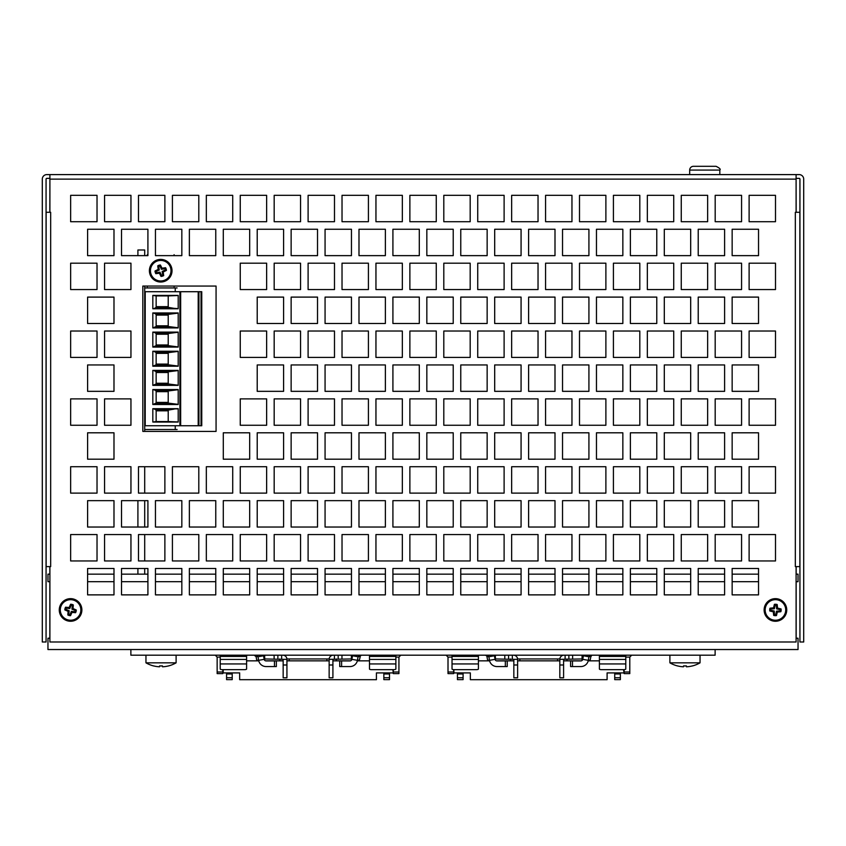 <?xml version="1.0" encoding="UTF-8"?>
<svg xmlns="http://www.w3.org/2000/svg" width="846" height="846" viewBox="0 0 846 846"><rect width="100%" height="100%" fill="white"/><g stroke="black" fill="none" stroke-linecap="round" stroke-linejoin="round"><path stroke-width="1.27" d="M49.903 638.222L47.958 638.222L47.958 649.538L798.042 649.538L798.042 638.222L796.097 638.222M49.84 638.222L49.84 581.688M49.84 574.148L49.84 566.609M796.16 566.609L796.16 574.148M796.16 581.688L796.16 638.222M796.097 178.369L796.16 212.293M49.84 212.293L49.903 178.369M796.16 178.369L799.174 178.369A0.751 0.751 0 0 1 799.935 179.13L799.935 641.998L803.7 641.998L803.7 179.13A4.526 4.526 0 0 0 799.174 174.604L49.903 174.604L49.903 212.293L50.665 212.293L50.665 566.609L46.139 566.609L46.139 212.293L49.903 212.293M49.903 174.604L46.826 174.604A4.526 4.526 0 0 0 42.3 179.13L42.3 641.998L46.065 641.998L46.065 179.13A0.751 0.751 0 0 1 46.826 178.369L49.84 178.369M796.097 174.604L796.097 212.293L795.335 212.293L795.335 566.609L796.097 566.609L796.097 641.998L49.903 641.998L49.903 566.609M172.415 493.112L198.799 493.112L198.799 466.728L172.415 466.728L172.415 493.112M155.453 527.037L181.837 527.037L181.837 500.652L155.453 500.652L155.453 527.037M121.528 527.037L147.913 527.037L147.913 500.652L121.528 500.652L121.528 527.037M138.49 493.112L164.875 493.112L164.875 466.728L138.49 466.728L138.49 493.112M87.603 594.875L113.988 594.875L113.988 568.491L87.603 568.491L87.603 594.875M87.603 527.037L113.988 527.037L113.988 500.652L87.603 500.652L87.603 527.037M87.603 459.188L113.988 459.188L113.988 432.803L87.603 432.803L87.603 459.188M87.603 391.338L113.988 391.338L113.988 364.954L87.603 364.954L87.603 391.338M87.603 323.489L113.988 323.489L113.988 297.105L87.603 297.105L87.603 323.489M70.641 289.565L97.026 289.565L97.026 263.18L70.641 263.18L70.641 289.565M104.566 289.565L130.95 289.565L130.95 263.18L104.566 263.18L104.566 289.565M698.225 323.489L724.61 323.489L724.61 297.105L698.225 297.105L698.225 323.489M732.15 323.489L758.534 323.489L758.534 297.105L732.15 297.105L732.15 323.489M715.187 289.565L741.572 289.565L741.572 263.18L715.187 263.18L715.187 289.565M749.112 289.565L775.496 289.565L775.496 263.18L749.112 263.18L749.112 289.565M698.225 255.64L724.61 255.64L724.61 229.255L698.225 229.255L698.225 255.64M732.15 255.64L758.534 255.64L758.534 229.255L732.15 229.255L732.15 255.64M715.187 221.715L741.572 221.715L741.572 195.331L715.187 195.331L715.187 221.715M749.112 221.715L775.496 221.715L775.496 195.331L749.112 195.331L749.112 221.715M142.826 431.407L216.068 431.407L216.068 286.064L142.826 286.064L142.826 431.407M681.263 195.331L681.263 221.715L707.647 221.715L707.647 195.331L681.263 195.331M647.338 195.331L647.338 221.715L673.723 221.715L673.723 195.331L647.338 195.331M613.413 195.331L613.413 221.715L639.809 221.715L639.809 195.331L613.413 195.331M579.499 195.331L579.499 221.715L605.884 221.715L605.884 195.331L579.499 195.331M545.575 195.331L545.575 221.715L571.959 221.715L571.959 195.331L545.575 195.331M511.65 195.331L511.65 221.715L538.035 221.715L538.035 195.331L511.65 195.331M477.726 195.331L477.726 221.715L504.11 221.715L504.11 195.331L477.726 195.331M443.801 195.331L443.801 221.715L470.186 221.715L470.186 195.331L443.801 195.331M409.876 195.331L409.876 221.715L436.261 221.715L436.261 195.331L409.876 195.331M375.952 195.331L375.952 221.715L402.336 221.715L402.336 195.331L375.952 195.331M342.027 195.331L342.027 221.715L368.412 221.715L368.412 195.331L342.027 195.331M308.103 195.331L308.103 221.715L334.487 221.715L334.487 195.331L308.103 195.331M274.178 195.331L274.178 221.715L300.563 221.715L300.563 195.331L274.178 195.331M240.253 195.331L240.253 221.715L266.638 221.715L266.638 195.331L240.253 195.331M206.329 195.331L206.329 221.715L232.713 221.715L232.713 195.331L206.329 195.331M172.415 195.331L172.415 221.715L198.799 221.715L198.799 195.331L172.415 195.331M138.49 195.331L138.49 221.715L164.875 221.715L164.875 195.331L138.49 195.331M104.566 195.331L104.566 221.715L130.95 221.715L130.95 195.331L104.566 195.331M70.641 195.331L70.641 221.715L97.026 221.715L97.026 195.331L70.641 195.331M664.3 229.255L664.3 255.64L690.685 255.64L690.685 229.255L664.3 229.255M630.376 229.255L630.376 255.64L656.771 255.64L656.771 229.255L630.376 229.255M596.462 229.255L596.462 255.64L622.846 255.64L622.846 229.255L596.462 229.255M562.537 229.255L562.537 255.64L588.922 255.64L588.922 229.255L562.537 229.255M528.613 229.255L528.613 255.64L554.997 255.64L554.997 229.255L528.613 229.255M494.688 229.255L494.688 255.64L521.073 255.64L521.073 229.255L494.688 229.255M460.763 229.255L460.763 255.64L487.148 255.64L487.148 229.255L460.763 229.255M426.839 229.255L426.839 255.64L453.223 255.64L453.223 229.255L426.839 229.255M392.914 229.255L392.914 255.64L419.299 255.64L419.299 229.255L392.914 229.255M358.99 229.255L358.99 255.64L385.374 255.64L385.374 229.255L358.99 229.255M325.065 229.255L325.065 255.64L351.45 255.64L351.45 229.255L325.065 229.255M291.14 229.255L291.14 255.64L317.525 255.64L317.525 229.255L291.14 229.255M257.216 229.255L257.216 255.64L283.6 255.64L283.6 229.255L257.216 229.255M223.291 229.255L223.291 255.64L249.676 255.64L249.676 229.255L223.291 229.255M189.367 229.255L189.367 255.64L215.762 255.64L215.762 229.255L189.367 229.255M155.453 229.255L155.453 255.64L181.837 255.64L181.837 229.255L155.453 229.255M121.528 229.255L121.528 255.64L147.913 255.64L147.913 229.255L121.528 229.255M87.603 229.255L87.603 255.64L113.988 255.64L113.988 229.255L87.603 229.255M681.263 263.18L681.263 289.565L707.647 289.565L707.647 263.18L681.263 263.18M647.338 263.18L647.338 289.565L673.723 289.565L673.723 263.18L647.338 263.18M613.413 263.18L613.413 289.565L639.809 289.565L639.809 263.18L613.413 263.18M579.499 263.18L579.499 289.565L605.884 289.565L605.884 263.18L579.499 263.18M545.575 263.18L545.575 289.565L571.959 289.565L571.959 263.18L545.575 263.18M511.65 263.18L511.65 289.565L538.035 289.565L538.035 263.18L511.65 263.18M477.726 263.18L477.726 289.565L504.11 289.565L504.11 263.18L477.726 263.18M443.801 263.18L443.801 289.565L470.186 289.565L470.186 263.18L443.801 263.18M409.876 263.18L409.876 289.565L436.261 289.565L436.261 263.18L409.876 263.18M375.952 263.18L375.952 289.565L402.336 289.565L402.336 263.18L375.952 263.18M342.027 263.18L342.027 289.565L368.412 289.565L368.412 263.18L342.027 263.18M308.103 263.18L308.103 289.565L334.487 289.565L334.487 263.18L308.103 263.18M274.178 263.18L274.178 289.565L300.563 289.565L300.563 263.18L274.178 263.18M240.253 263.18L240.253 289.565L266.638 289.565L266.638 263.18L240.253 263.18M749.112 331.029L749.112 357.414L775.496 357.414L775.496 331.029L749.112 331.029M715.187 331.029L715.187 357.414L741.572 357.414L741.572 331.029L715.187 331.029M681.263 331.029L681.263 357.414L707.647 357.414L707.647 331.029L681.263 331.029M647.338 331.029L647.338 357.414L673.723 357.414L673.723 331.029L647.338 331.029M613.413 331.029L613.413 357.414L639.809 357.414L639.809 331.029L613.413 331.029M579.499 331.029L579.499 357.414L605.884 357.414L605.884 331.029L579.499 331.029M545.575 331.029L545.575 357.414L571.959 357.414L571.959 331.029L545.575 331.029M511.65 331.029L511.65 357.414L538.035 357.414L538.035 331.029L511.65 331.029M477.726 331.029L477.726 357.414L504.11 357.414L504.11 331.029L477.726 331.029M443.801 331.029L443.801 357.414L470.186 357.414L470.186 331.029L443.801 331.029M409.876 331.029L409.876 357.414L436.261 357.414L436.261 331.029L409.876 331.029M375.952 331.029L375.952 357.414L402.336 357.414L402.336 331.029L375.952 331.029M342.027 331.029L342.027 357.414L368.412 357.414L368.412 331.029L342.027 331.029M308.103 331.029L308.103 357.414L334.487 357.414L334.487 331.029L308.103 331.029M274.178 331.029L274.178 357.414L300.563 357.414L300.563 331.029L274.178 331.029M240.253 331.029L240.253 357.414L266.638 357.414L266.638 331.029L240.253 331.029M749.112 398.878L749.112 425.263L775.496 425.263L775.496 398.878L749.112 398.878M715.187 398.878L715.187 425.263L741.572 425.263L741.572 398.878L715.187 398.878M681.263 398.878L681.263 425.263L707.647 425.263L707.647 398.878L681.263 398.878M647.338 398.878L647.338 425.263L673.723 425.263L673.723 398.878L647.338 398.878M613.413 398.878L613.413 425.263L639.809 425.263L639.809 398.878L613.413 398.878M579.499 398.878L579.499 425.263L605.884 425.263L605.884 398.878L579.499 398.878M545.575 398.878L545.575 425.263L571.959 425.263L571.959 398.878L545.575 398.878M511.65 398.878L511.65 425.263L538.035 425.263L538.035 398.878L511.65 398.878M477.726 398.878L477.726 425.263L504.11 425.263L504.11 398.878L477.726 398.878M443.801 398.878L443.801 425.263L470.186 425.263L470.186 398.878L443.801 398.878M409.876 398.878L409.876 425.263L436.261 425.263L436.261 398.878L409.876 398.878M375.952 398.878L375.952 425.263L402.336 425.263L402.336 398.878L375.952 398.878M342.027 398.878L342.027 425.263L368.412 425.263L368.412 398.878L342.027 398.878M308.103 398.878L308.103 425.263L334.487 425.263L334.487 398.878L308.103 398.878M274.178 398.878L274.178 425.263L300.563 425.263L300.563 398.878L274.178 398.878M240.253 398.878L240.253 425.263L266.638 425.263L266.638 398.878L240.253 398.878M749.112 466.728L749.112 493.112L775.496 493.112L775.496 466.728L749.112 466.728M715.187 466.728L715.187 493.112L741.572 493.112L741.572 466.728L715.187 466.728M681.263 466.728L681.263 493.112L707.647 493.112L707.647 466.728L681.263 466.728M647.338 466.728L647.338 493.112L673.723 493.112L673.723 466.728L647.338 466.728M613.413 466.728L613.413 493.112L639.809 493.112L639.809 466.728L613.413 466.728M579.499 466.728L579.499 493.112L605.884 493.112L605.884 466.728L579.499 466.728M545.575 466.728L545.575 493.112L571.959 493.112L571.959 466.728L545.575 466.728M511.65 466.728L511.65 493.112L538.035 493.112L538.035 466.728L511.65 466.728M477.726 466.728L477.726 493.112L504.11 493.112L504.11 466.728L477.726 466.728M443.801 466.728L443.801 493.112L470.186 493.112L470.186 466.728L443.801 466.728M409.876 466.728L409.876 493.112L436.261 493.112L436.261 466.728L409.876 466.728M375.952 466.728L375.952 493.112L402.336 493.112L402.336 466.728L375.952 466.728M342.027 466.728L342.027 493.112L368.412 493.112L368.412 466.728L342.027 466.728M308.103 466.728L308.103 493.112L334.487 493.112L334.487 466.728L308.103 466.728M274.178 466.728L274.178 493.112L300.563 493.112L300.563 466.728L274.178 466.728M240.253 466.728L240.253 493.112L266.638 493.112L266.638 466.728L240.253 466.728M749.112 534.566L749.112 560.961L775.496 560.961L775.496 534.566L749.112 534.566M715.187 534.566L715.187 560.961L741.572 560.961L741.572 534.566L715.187 534.566M681.263 534.566L681.263 560.961L707.647 560.961L707.647 534.566L681.263 534.566M647.338 534.566L647.338 560.961L673.723 560.961L673.723 534.566L647.338 534.566M613.413 534.566L613.413 560.961L639.809 560.961L639.809 534.566L613.413 534.566M579.499 534.566L579.499 560.961L605.884 560.961L605.884 534.566L579.499 534.566M545.575 534.566L545.575 560.961L571.959 560.961L571.959 534.566L545.575 534.566M511.65 534.566L511.65 560.961L538.035 560.961L538.035 534.566L511.65 534.566M477.726 534.566L477.726 560.961L504.11 560.961L504.11 534.566L477.726 534.566M443.801 534.566L443.801 560.961L470.186 560.961L470.186 534.566L443.801 534.566M409.876 534.566L409.876 560.961L436.261 560.961L436.261 534.566L409.876 534.566M375.952 534.566L375.952 560.961L402.336 560.961L402.336 534.566L375.952 534.566M342.027 534.566L342.027 560.961L368.412 560.961L368.412 534.566L342.027 534.566M308.103 534.566L308.103 560.961L334.487 560.961L334.487 534.566L308.103 534.566M274.178 534.566L274.178 560.961L300.563 560.961L300.563 534.566L274.178 534.566M240.253 534.566L240.253 560.961L266.638 560.961L266.638 534.566L240.253 534.566M664.3 297.105L664.3 323.489L690.685 323.489L690.685 297.105L664.3 297.105M630.376 297.105L630.376 323.489L656.771 323.489L656.771 297.105L630.376 297.105M596.462 297.105L596.462 323.489L622.846 323.489L622.846 297.105L596.462 297.105M562.537 297.105L562.537 323.489L588.922 323.489L588.922 297.105L562.537 297.105M528.613 297.105L528.613 323.489L554.997 323.489L554.997 297.105L528.613 297.105M494.688 297.105L494.688 323.489L521.073 323.489L521.073 297.105L494.688 297.105M460.763 297.105L460.763 323.489L487.148 323.489L487.148 297.105L460.763 297.105M426.839 297.105L426.839 323.489L453.223 323.489L453.223 297.105L426.839 297.105M392.914 297.105L392.914 323.489L419.299 323.489L419.299 297.105L392.914 297.105M358.99 297.105L358.99 323.489L385.374 323.489L385.374 297.105L358.99 297.105M325.065 297.105L325.065 323.489L351.45 323.489L351.45 297.105L325.065 297.105M291.14 297.105L291.14 323.489L317.525 323.489L317.525 297.105L291.14 297.105M257.216 297.105L257.216 323.489L283.6 323.489L283.6 297.105L257.216 297.105M732.15 364.954L732.15 391.338L758.534 391.338L758.534 364.954L732.15 364.954M698.225 364.954L698.225 391.338L724.61 391.338L724.61 364.954L698.225 364.954M664.3 364.954L664.3 391.338L690.685 391.338L690.685 364.954L664.3 364.954M630.376 364.954L630.376 391.338L656.771 391.338L656.771 364.954L630.376 364.954M596.462 364.954L596.462 391.338L622.846 391.338L622.846 364.954L596.462 364.954M562.537 364.954L562.537 391.338L588.922 391.338L588.922 364.954L562.537 364.954M528.613 364.954L528.613 391.338L554.997 391.338L554.997 364.954L528.613 364.954M494.688 364.954L494.688 391.338L521.073 391.338L521.073 364.954L494.688 364.954M460.763 364.954L460.763 391.338L487.148 391.338L487.148 364.954L460.763 364.954M426.839 364.954L426.839 391.338L453.223 391.338L453.223 364.954L426.839 364.954M392.914 364.954L392.914 391.338L419.299 391.338L419.299 364.954L392.914 364.954M358.99 364.954L358.99 391.338L385.374 391.338L385.374 364.954L358.99 364.954M325.065 364.954L325.065 391.338L351.45 391.338L351.45 364.954L325.065 364.954M291.14 364.954L291.14 391.338L317.525 391.338L317.525 364.954L291.14 364.954M257.216 364.954L257.216 391.338L283.6 391.338L283.6 364.954L257.216 364.954M732.15 432.803L732.15 459.188L758.534 459.188L758.534 432.803L732.15 432.803M698.225 432.803L698.225 459.188L724.61 459.188L724.61 432.803L698.225 432.803M664.3 432.803L664.3 459.188L690.685 459.188L690.685 432.803L664.3 432.803M630.376 432.803L630.376 459.188L656.771 459.188L656.771 432.803L630.376 432.803M596.462 432.803L596.462 459.188L622.846 459.188L622.846 432.803L596.462 432.803M562.537 432.803L562.537 459.188L588.922 459.188L588.922 432.803L562.537 432.803M528.613 432.803L528.613 459.188L554.997 459.188L554.997 432.803L528.613 432.803M494.688 432.803L494.688 459.188L521.073 459.188L521.073 432.803L494.688 432.803M460.763 432.803L460.763 459.188L487.148 459.188L487.148 432.803L460.763 432.803M426.839 432.803L426.839 459.188L453.223 459.188L453.223 432.803L426.839 432.803M392.914 432.803L392.914 459.188L419.299 459.188L419.299 432.803L392.914 432.803M358.99 432.803L358.99 459.188L385.374 459.188L385.374 432.803L358.99 432.803M325.065 432.803L325.065 459.188L351.45 459.188L351.45 432.803L325.065 432.803M291.14 432.803L291.14 459.188L317.525 459.188L317.525 432.803L291.14 432.803M257.216 432.803L257.216 459.188L283.6 459.188L283.6 432.803L257.216 432.803M223.291 432.803L223.291 459.188L249.676 459.188L249.676 432.803L223.291 432.803M732.15 500.652L732.15 527.037L758.534 527.037L758.534 500.652L732.15 500.652M698.225 500.652L698.225 527.037L724.61 527.037L724.61 500.652L698.225 500.652M664.3 500.652L664.3 527.037L690.685 527.037L690.685 500.652L664.3 500.652M630.376 500.652L630.376 527.037L656.771 527.037L656.771 500.652L630.376 500.652M596.462 500.652L596.462 527.037L622.846 527.037L622.846 500.652L596.462 500.652M562.537 500.652L562.537 527.037L588.922 527.037L588.922 500.652L562.537 500.652M528.613 500.652L528.613 527.037L554.997 527.037L554.997 500.652L528.613 500.652M494.688 500.652L494.688 527.037L521.073 527.037L521.073 500.652L494.688 500.652M460.763 500.652L460.763 527.037L487.148 527.037L487.148 500.652L460.763 500.652M426.839 500.652L426.839 527.037L453.223 527.037L453.223 500.652L426.839 500.652M392.914 500.652L392.914 527.037L419.299 527.037L419.299 500.652L392.914 500.652M358.99 500.652L358.99 527.037L385.374 527.037L385.374 500.652L358.99 500.652M325.065 500.652L325.065 527.037L351.45 527.037L351.45 500.652L325.065 500.652M291.14 500.652L291.14 527.037L317.525 527.037L317.525 500.652L291.14 500.652M257.216 500.652L257.216 527.037L283.6 527.037L283.6 500.652L257.216 500.652M223.291 500.652L223.291 527.037L249.676 527.037L249.676 500.652L223.291 500.652M732.15 568.491L732.15 594.875L758.534 594.875L758.534 568.491L732.15 568.491M698.225 568.491L698.225 594.875L724.61 594.875L724.61 568.491L698.225 568.491M664.3 568.491L664.3 594.875L690.685 594.875L690.685 568.491L664.3 568.491M630.376 568.491L630.376 594.875L656.771 594.875L656.771 568.491L630.376 568.491M596.462 568.491L596.462 594.875L622.846 594.875L622.846 568.491L596.462 568.491M562.537 568.491L562.537 594.875L588.922 594.875L588.922 568.491L562.537 568.491M528.613 568.491L528.613 594.875L554.997 594.875L554.997 568.491L528.613 568.491M494.688 568.491L494.688 594.875L521.073 594.875L521.073 568.491L494.688 568.491M460.763 568.491L460.763 594.875L487.148 594.875L487.148 568.491L460.763 568.491M426.839 568.491L426.839 594.875L453.223 594.875L453.223 568.491L426.839 568.491M392.914 568.491L392.914 594.875L419.299 594.875L419.299 568.491L392.914 568.491M358.99 568.491L358.99 594.875L385.374 594.875L385.374 568.491L358.99 568.491M325.065 568.491L325.065 594.875L351.45 594.875L351.45 568.491L325.065 568.491M291.14 568.491L291.14 594.875L317.525 594.875L317.525 568.491L291.14 568.491M257.216 568.491L257.216 594.875L283.6 594.875L283.6 568.491L257.216 568.491M223.291 568.491L223.291 594.875L249.676 594.875L249.676 568.491L223.291 568.491M104.566 331.029L104.566 357.414L130.95 357.414L130.95 331.029L104.566 331.029M70.641 331.029L70.641 357.414L97.026 357.414L97.026 331.029L70.641 331.029M104.566 398.878L104.566 425.263L130.95 425.263L130.95 398.878L104.566 398.878M70.641 398.878L70.641 425.263L97.026 425.263L97.026 398.878L70.641 398.878M104.566 466.728L104.566 493.112L130.95 493.112L130.95 466.728L104.566 466.728M70.641 466.728L70.641 493.112L97.026 493.112L97.026 466.728L70.641 466.728M104.566 534.566L104.566 560.961L130.95 560.961L130.95 534.566L104.566 534.566M70.641 534.566L70.641 560.961L97.026 560.961L97.026 534.566L70.641 534.566M189.367 500.652L189.367 527.037L215.762 527.037L215.762 500.652L189.367 500.652M121.528 568.491L121.528 594.875L147.913 594.875L147.913 568.491L121.528 568.491M155.453 568.491L155.453 594.875L181.837 594.875L181.837 568.491L155.453 568.491M189.367 568.491L189.367 594.875L215.762 594.875L215.762 568.491L189.367 568.491M206.329 466.728L206.329 493.112L232.713 493.112L232.713 466.728L206.329 466.728M138.49 534.566L138.49 560.961L164.875 560.961L164.875 534.566L138.49 534.566M172.415 534.566L172.415 560.961L198.799 560.961L198.799 534.566L172.415 534.566M206.329 534.566L206.329 560.961L232.713 560.961L232.713 534.566L206.329 534.566M796.097 212.293L799.861 212.293L799.861 566.609L796.097 566.609M49.903 581.688L47.958 581.688L47.958 574.148L49.903 574.148M87.603 574.148L113.988 574.148M121.528 574.148L147.913 574.148M155.453 574.148L181.837 574.148M189.367 574.148L215.762 574.148M223.291 574.148L249.676 574.148M257.216 574.148L283.6 574.148M291.14 574.148L317.525 574.148M325.065 574.148L351.45 574.148M358.99 574.148L385.374 574.148M392.914 574.148L419.299 574.148M426.839 574.148L453.223 574.148M460.763 574.148L487.148 574.148M494.688 574.148L521.073 574.148M528.613 574.148L554.997 574.148M562.537 574.148L588.922 574.148M596.462 574.148L622.846 574.148M630.376 574.148L656.771 574.148M664.3 574.148L690.685 574.148M698.225 574.148L724.61 574.148M732.15 574.148L758.534 574.148M796.097 574.148L798.042 574.148L798.042 581.688L796.097 581.688M87.603 581.688L113.988 581.688M121.528 581.688L147.913 581.688M155.453 581.688L181.837 581.688M189.367 581.688L215.762 581.688M223.291 581.688L249.676 581.688M257.216 581.688L283.6 581.688M291.14 581.688L317.525 581.688M325.065 581.688L351.45 581.688M358.99 581.688L385.374 581.688M392.914 581.688L419.299 581.688M426.839 581.688L453.223 581.688M460.763 581.688L487.148 581.688M494.688 581.688L521.073 581.688M528.613 581.688L554.997 581.688M562.537 581.688L588.922 581.688M596.462 581.688L622.846 581.688M630.376 581.688L656.771 581.688M664.3 581.688L690.685 581.688M698.225 581.688L724.61 581.688M732.15 581.688L758.534 581.688M144.698 255.64L144.698 249.993L137.909 249.993L137.909 255.64M137.909 500.652L137.909 527.037M137.909 568.491L137.909 574.148L144.698 574.148L144.698 568.491M144.698 286.064L144.698 287.947L177.11 287.947M144.698 287.947L144.698 431.407M144.698 466.728L144.698 493.112M144.698 500.652L144.698 527.037M144.698 534.566L144.698 560.961M175.228 291.711L175.228 287.947M144.698 429.525L175.228 429.525L175.228 425.75M175.228 429.525L177.11 429.525M147.331 286.064L147.331 286.731M174.096 286.731L174.096 286.064M174.096 255.64L174.096 254.688M147.331 254.688L147.331 255.64M152.819 404.525L152.819 389.541L178.199 389.541L178.199 404.525L152.819 404.525L156.15 403.098L156.15 390.958L168.217 390.958L168.217 403.098L178.199 404.367M156.15 391.656L168.217 391.656M156.15 402.4L168.217 402.4M152.819 347.072L152.819 332.097L178.199 332.097L178.199 347.072L152.819 347.072L156.15 345.654L156.15 333.514L168.217 333.514L168.217 345.654L178.199 346.923M156.15 334.212L168.217 334.212M156.15 344.957L168.217 344.957M156.15 306.664L168.217 306.664M168.217 307.362L168.217 295.92L156.15 295.92L156.15 307.362L154.564 308.356L174.117 308.356L168.217 307.362L156.15 307.362M152.819 327.931L152.819 312.946L178.199 312.946L178.199 327.931L152.819 327.931L156.15 326.503L156.15 314.363L168.217 314.363L168.217 326.503L178.199 327.772M156.15 315.061L168.217 315.061M156.15 325.805L168.217 325.805M152.819 366.223L152.819 351.238L178.199 351.238L178.199 366.223L152.819 366.223L156.15 364.806L156.15 352.666L168.217 352.666L168.217 364.806L178.199 366.064M156.15 353.364L168.217 353.364M156.15 364.108L168.217 364.108M152.819 385.374L152.819 370.389L178.199 370.389L178.199 385.374L152.819 385.374L156.15 383.957L156.15 371.806L168.217 371.806L168.217 383.957L178.199 385.216M156.15 372.515L168.217 372.515M156.15 383.249L168.217 383.249M156.15 410.109L168.217 410.109L168.217 421.551L156.15 421.551L156.15 410.109L154.564 409.115L178.199 408.84M156.15 410.807L168.217 410.807M178.199 389.699L168.217 390.958M156.15 390.958L154.564 389.964L174.117 389.964M154.564 404.092L174.117 404.092M178.199 332.245L168.217 333.514M156.15 333.514L154.564 332.52L174.117 332.52M154.564 346.649L174.117 346.649M178.199 295.508L168.217 295.92M178.199 308.621L174.117 308.356M178.199 313.105L168.217 314.363M156.15 314.363L154.564 313.369L174.117 313.369M154.564 327.508L174.117 327.508M178.199 351.397L168.217 352.666M156.15 352.666L154.564 351.661L174.117 351.661M154.564 365.8L174.117 365.8M178.199 370.548L168.217 371.806M156.15 371.806L154.564 370.812L174.117 370.812M154.564 384.951L174.117 384.951M168.217 410.109L174.117 409.115M178.199 421.953L168.217 421.551M152.819 389.541L154.564 389.964M152.819 332.097L154.564 332.52M156.15 295.92L152.819 295.413L178.199 295.413L178.199 308.779L152.819 308.779L152.819 295.413M152.819 308.779L154.564 308.356M152.819 312.946L154.564 313.369M152.819 351.238L154.564 351.661M152.819 370.389L154.564 370.812M152.819 422.048L152.819 408.681L178.199 408.681L178.199 422.048L152.819 422.048L156.15 421.551M152.819 408.681L154.564 409.115M201.041 425.75L201.76 425.75L201.76 291.711L201.041 291.711L201.041 425.75L198.937 425.75L198.937 291.711L201.041 291.711M180.653 425.75L180.653 291.711L145.216 291.711L145.216 425.75L198.937 425.75M198.197 425.75L198.197 291.711L198.937 291.711M180.653 291.711L198.197 291.711M719.83 174.604L719.83 170.078L689.68 170.078L689.68 174.604M689.68 170.078A3.765 3.765 0 0 1 693.445 166.313L716.065 166.313C719.629 168.047 720.887 169.306 719.83 170.078M176.105 655.185L176.105 662.83L145.956 662.83L145.956 655.185M153.581 665.908L153.581 665.908A30.128 30.022 180 0 0 159.534 666.796L159.608 665.908A29.758 29.642 180 0 0 162.453 665.908L162.538 666.796A30.128 30.022 -0 0 0 168.491 665.908L168.491 665.908M700.044 655.185L700.044 662.83L669.895 662.83L669.895 655.185M677.509 665.908L677.509 665.908A30.128 30.022 180 0 0 683.462 666.796L683.547 665.908A29.758 29.642 180 0 0 686.392 665.908L686.466 666.796A30.128 30.022 -0 0 0 692.419 665.908L692.419 665.908M81.375 606.624A11.305 11.305 0 0 1 67.722 620.901A11.305 11.305 0 0 1 59.632 607.111A11.305 11.305 0 0 1 73.422 599.01A11.305 11.305 0 0 1 81.512 612.811A11.305 11.305 0 0 1 67.722 620.901A11.305 11.305 0 0 1 59.632 607.111A11.305 11.305 0 0 1 73.422 599.01A11.305 11.305 0 0 1 81.512 612.811M171.516 267.378A11.305 11.305 0 0 1 158.202 281.739A11.305 11.305 0 0 1 152.417 263.021A11.305 11.305 0 0 1 171.516 267.378A11.305 11.305 0 0 1 164.061 281.517A11.305 11.305 0 0 1 149.911 274.062A11.305 11.305 0 0 1 157.367 259.912A11.305 11.305 0 0 1 171.516 267.368A11.305 11.305 0 0 1 164.061 281.517A11.305 11.305 0 0 1 149.911 274.062A11.305 11.305 0 0 1 157.367 259.912A11.305 11.305 0 0 1 171.516 267.368M80.518 612.546A10.279 10.279 0 0 0 67.839 600.047A10.279 10.279 0 0 0 63.355 617.273A10.279 10.279 0 0 0 80.518 612.546M72.999 608.538A22.556 3.913 -83.4 0 0 73.316 604.943A5.711 5.711 0 0 0 70.62 604.245A22.556 3.913 112.6 0 0 69.15 607.534A22.556 3.913 -173.4 0 0 65.554 607.217A5.711 5.711 0 0 0 64.856 609.903A22.556 3.913 22.6 0 0 68.145 611.383A22.556 3.913 96.6 0 0 67.828 614.968A5.711 5.711 0 0 0 70.525 615.666A22.556 3.913 -67.4 0 0 71.995 612.388A22.556 3.913 6.6 0 0 75.58 612.705A5.711 5.711 0 0 0 76.277 610.008A22.556 3.913 -157.4 0 0 72.999 608.538L71.952 609.141L75.379 610.569L76.277 610.008M75.379 610.569A4.843 4.843 0 0 1 75.061 611.764L71.381 611.341L71.995 612.388M75.061 611.764L75.58 612.705M71.381 611.341L69.954 614.767A4.843 4.843 0 0 1 68.759 614.45L69.182 610.77L65.766 609.342A4.843 4.843 0 0 1 66.073 608.147L69.753 608.57L71.18 605.154A4.843 4.843 0 0 1 72.375 605.461L71.952 609.141M69.15 607.534L69.753 608.57M71.18 605.154L70.62 604.245M72.375 605.461L73.316 604.943M68.759 614.45L67.828 614.968M69.954 614.767L70.525 615.666M68.145 611.383L69.182 610.77M65.766 609.342L64.856 609.903M66.073 608.147L65.554 607.217M765.175 609.3A10.279 10.279 0 0 0 779.991 619.177A10.279 10.279 0 0 0 781.133 601.4A10.279 10.279 0 0 0 765.175 609.3M773.318 611.817A22.556 3.913 85.7 0 0 773.688 615.402A5.711 5.711 0 0 0 776.459 615.581A22.556 3.913 -78.3 0 0 777.284 612.07A22.556 3.913 -4.3 0 0 780.869 611.7A5.711 5.711 0 0 0 781.048 608.93A22.556 3.913 -168.3 0 0 777.548 608.105A22.556 3.913 -94.3 0 0 777.178 604.52A5.711 5.711 0 0 0 774.397 604.34A22.556 3.913 101.7 0 0 773.572 607.84A22.556 3.913 175.7 0 0 769.987 608.211A5.711 5.711 0 0 0 769.807 610.992A22.556 3.913 11.7 0 0 773.318 611.817L774.227 611.013L770.59 610.262L769.807 610.992M770.59 610.262A4.843 4.843 0 0 1 770.674 609.035L774.376 608.75L773.572 607.84M770.674 609.035L769.987 608.211M764.15 609.226A11.305 11.305 0 0 1 776.163 598.672A11.305 11.305 0 0 1 786.717 610.685A11.305 11.305 0 0 1 774.703 621.239A11.305 11.305 0 0 1 764.15 609.226A11.305 11.305 0 0 1 776.163 598.672A11.305 11.305 0 0 1 786.717 610.685A11.305 11.305 0 0 1 774.703 621.239A11.305 11.305 0 0 1 764.15 609.226M774.376 608.75L775.126 605.123A4.843 4.843 0 0 1 776.353 605.197L776.639 608.898L780.266 609.649A4.843 4.843 0 0 1 780.181 610.886L776.491 611.161L775.74 614.788A4.843 4.843 0 0 1 774.502 614.714L774.227 611.013M777.284 612.07L776.491 611.161M775.74 614.788L776.459 615.581M774.502 614.714L773.688 615.402M776.353 605.197L777.178 604.52M775.126 605.123L774.397 604.34M777.548 608.105L776.639 608.898M780.266 609.649L781.048 608.93M780.181 610.886L780.869 611.7M170.532 267.664A10.279 10.279 0 0 0 153.168 263.73A10.279 10.279 0 0 0 158.445 280.735A10.279 10.279 0 0 0 170.532 267.664M162.02 268.224A22.556 3.913 -115.2 0 0 160.402 265.01A5.711 5.711 0 0 0 157.747 265.834A22.556 3.913 80.8 0 0 158.223 269.398A22.556 3.913 154.8 0 0 155.008 271.027A5.711 5.711 0 0 0 155.833 273.681A22.556 3.913 -9.2 0 0 159.397 273.205A22.556 3.913 64.8 0 0 161.026 276.42A5.711 5.711 0 0 0 163.68 275.595A22.556 3.913 -99.2 0 0 163.204 272.021A22.556 3.913 -25.2 0 0 166.419 270.403A5.711 5.711 0 0 0 165.594 267.738A22.556 3.913 170.8 0 0 162.02 268.224L161.459 269.292L165.118 268.7L165.594 267.738M165.118 268.7A4.843 4.843 0 0 1 165.488 269.885L162.136 271.46L163.204 272.021M165.488 269.885L166.419 270.403M162.136 271.46L162.728 275.119A4.843 4.843 0 0 1 161.544 275.489L159.968 272.137L156.309 272.729A4.843 4.843 0 0 1 155.939 271.545L159.291 269.969L158.699 266.31A4.843 4.843 0 0 1 159.883 265.94L161.459 269.292M158.223 269.398L159.291 269.969M158.699 266.31L157.747 265.834M159.883 265.94L160.402 265.01M161.544 275.489L161.026 276.42M162.728 275.119L163.68 275.595M159.397 273.205L159.968 272.137M156.309 272.729L155.833 273.681M155.939 271.545L155.008 271.027M130.876 649.538L130.876 655.185L715.124 655.185L715.124 649.538M570.595 666.553L570.595 660.906L572.478 660.906L572.478 666.553L570.595 666.553M590.804 655.185L589.588 655.629A1.882 1.882 0 0 0 588.943 656.75L588.319 660.324A7.54 7.54 0 0 1 580.895 666.553L572.478 666.553M583.507 655.185A7.54 7.54 0 0 0 583.38 655.766L582.746 659.341A1.882 1.882 0 0 1 580.895 660.906L572.478 660.906M507.219 666.553L507.219 660.906L507.219 666.553L496.919 666.553A7.54 7.54 0 0 1 489.496 660.324L488.872 656.75A1.882 1.882 0 0 0 488.227 655.629L488.597 655.185M505.337 666.553L505.337 660.906L496.919 660.906A1.882 1.882 0 0 1 495.069 659.341L494.434 655.766A7.54 7.54 0 0 0 494.307 655.185M505.337 660.906L507.219 660.906M589.028 656.433L590.825 656.75L590.085 660.842M588.372 660.007L590.201 660.324M487.719 660.842L486.979 656.75L488.777 656.433M487.613 660.324L489.443 660.007M448.01 671.988L453.668 671.988L453.668 673.606L448.01 673.606L448.01 657.078L452.028 657.078M453.668 671.988L453.668 669.63M457.432 677.752L463.09 677.752L463.09 679.634L457.432 679.634L457.432 672.908M463.09 677.752L463.09 673.987L457.432 673.987M463.09 673.987L463.09 672.908M620.372 672.908L620.372 679.634L614.725 679.634L614.725 677.752L620.372 677.752M614.725 672.908L614.725 673.987L620.372 673.987M614.725 673.987L614.725 677.752M247.275 655.185L246.598 655.438L246.598 668.996A1.882 0.645 180 0 1 244.716 669.641L222.096 669.641A1.882 0.645 180 0 1 220.214 668.996L220.214 655.438L219.537 655.185M368.803 655.185L369.48 655.438L369.48 668.996A1.882 0.645 180 0 0 371.362 669.641L393.972 669.641A1.882 0.645 180 0 0 395.865 668.996L395.865 655.438L396.541 655.185M629.794 673.606L624.147 673.606L624.147 671.988L629.794 671.988L629.794 673.606M624.147 669.63L624.147 671.988M625.786 657.078L629.794 657.078L629.794 671.988M276.346 666.553L276.346 660.906L276.346 666.553L274.464 666.553L274.464 660.906L276.346 660.906M256.137 655.185L257.353 655.629A1.882 1.882 0 0 1 257.998 656.75L258.633 660.324A7.54 7.54 0 0 0 266.056 666.553L274.464 666.553M263.444 655.185A7.54 7.54 0 0 1 263.561 655.766L264.195 659.341A1.882 1.882 0 0 0 266.056 660.906L274.464 660.906M339.722 660.906L339.722 666.553L339.722 660.906L350.022 660.906A1.882 1.882 0 0 0 351.873 659.341L352.507 655.766A7.54 7.54 0 0 1 352.634 655.185M341.604 660.906L341.604 666.553L350.022 666.553A7.54 7.54 0 0 0 357.446 660.324L358.08 656.75A1.882 1.882 0 0 1 358.725 655.629L358.355 655.185M341.604 666.553L339.722 666.553M357.498 660.007L359.328 660.324L360.597 655.185M358.165 656.433L359.962 656.75M254.255 655.185L256.116 656.75L256.74 660.324L258.569 660.007M256.116 656.75L257.914 656.433M383.851 677.752L389.509 677.752L389.509 679.634L383.851 679.634L383.851 673.987L389.509 673.987L389.509 672.908M383.851 673.987L383.851 672.908M389.509 677.752L389.509 673.987M232.216 672.908L232.216 673.987L226.569 673.987L226.569 677.752L232.216 677.752L232.216 679.634L226.569 679.634L226.569 677.752M232.216 673.987L232.216 677.752M226.569 672.908L226.569 673.987M393.274 671.988L398.931 671.988L398.931 673.606L393.274 673.606L393.274 669.641M398.931 671.988L398.931 657.078L400.814 655.185M395.865 657.078L398.931 657.078M222.794 673.606L217.147 673.606L217.147 671.988L222.794 671.988L222.794 673.606M222.794 669.641L222.794 671.988M215.254 655.185L217.147 657.078L217.147 671.988M217.147 657.078L220.214 657.078M451.341 655.185L452.028 655.438L452.028 668.996A1.882 0.645 180 0 0 453.911 669.641L476.52 669.641A1.882 0.645 180 0 0 478.413 668.996L478.413 655.438L479.09 655.185M598.725 655.185L599.402 655.438L599.402 668.996A1.882 0.645 180 0 0 601.284 669.641L623.904 669.641A1.882 0.645 180 0 0 625.786 668.996L625.786 655.438L626.463 655.185M360.787 655.491L361.813 655.185M358.725 655.629L359.931 655.185M631.687 655.185L629.794 657.078M448.01 657.078L446.128 655.185M486.979 656.75L486.355 655.185M486.154 655.491L485.128 655.185M592.686 655.185L591.46 655.185M591.661 655.491L590.825 656.75M488.227 655.629L487.01 655.185M282.786 655.185A4.145 4.145 0 0 1 286.931 659.341L286.931 677.805L283.156 677.805L283.156 659.341L264.692 658.96L264.692 655.185M333.292 655.185A4.145 4.145 0 0 0 329.147 659.341L351.386 658.96L351.386 655.185M286.91 658.96L329.157 658.96M289.195 660.842L289.195 658.96M326.884 658.96L326.884 660.842M277.879 658.96L277.879 655.185M338.189 658.96L338.189 655.185M329.147 659.341L329.147 677.805L332.912 677.805L332.912 659.341M286.931 659.341L283.156 659.341M286.931 664.988L283.156 664.988M329.147 664.988L332.912 664.988M336.306 658.96L336.306 660.842M351.386 660.314L351.386 658.96M264.692 658.96L264.692 660.314M279.762 660.842L279.762 658.96M393.274 672.908L392.851 669.641M246.598 660.842L258.739 660.842M265.591 660.842L283.156 660.842M286.931 660.842L329.147 660.842M332.912 660.842L350.487 660.842M357.329 660.842L369.48 660.842M392.851 672.908L376.417 672.908L376.417 679.687L239.661 679.687L239.661 672.908L223.228 672.908L223.228 669.641M513.459 655.185A4.145 4.145 0 0 1 517.615 659.341L517.615 677.805L513.839 677.805L513.839 659.341L495.375 658.96L495.375 655.185M563.975 655.185A4.145 4.145 0 0 0 559.83 659.341L582.069 658.96L582.069 655.185M517.593 658.96L559.841 658.96M519.867 660.842L519.867 658.96M557.567 658.96L557.567 660.842M508.562 658.96L508.562 655.185M568.872 658.96L568.872 655.185M559.83 659.341L559.83 677.805L563.595 677.805L563.595 659.341M517.615 659.341L513.839 659.341M517.615 664.988L513.839 664.988M559.83 664.988L563.595 664.988M566.989 658.96L566.989 660.842M582.069 660.493L582.069 658.96M495.375 658.96L495.375 660.092M510.445 660.842L510.445 658.96M623.523 669.641L624.052 672.908L624.052 669.63M478.413 660.842L489.612 660.842M496.454 660.842L513.839 660.842M517.615 660.842L559.83 660.842M563.595 660.842L581.35 660.842M588.203 660.842L599.402 660.842M623.523 672.908L607.1 672.908L607.1 679.687L470.344 679.687L470.344 672.908L453.911 672.908L453.911 669.641M796.097 179.13L49.903 179.13M156.15 403.098L168.217 403.098M156.15 345.654L168.217 345.654M156.15 326.503L168.217 326.503M156.15 364.806L168.217 364.806M156.15 383.957L168.217 383.957M179.902 425.75L179.902 291.711M582.746 659.341L588.319 660.324M583.38 655.766L588.943 656.75M489.496 660.324L495.069 659.341M488.872 656.75L494.434 655.766M246.598 663.941L220.214 663.941M246.598 659.436L220.214 659.436M246.598 656.433L220.214 656.433M395.865 663.941L369.48 663.941M395.865 659.436L369.48 659.436M395.865 656.433L369.48 656.433M258.633 660.324L264.195 659.341M257.998 656.75L263.561 655.766M351.873 659.341L357.446 660.324M352.507 655.766L358.08 656.75M478.413 663.941L452.028 663.941M478.413 659.436L452.028 659.436M478.413 656.433L452.028 656.433M625.786 663.941L599.402 663.941M625.786 659.436L599.402 659.436M625.786 656.433L599.402 656.433M274.115 658.96L274.115 655.185M281.655 658.96L281.655 655.185M334.424 658.96L334.424 655.185M341.964 658.96L341.964 655.185M504.798 658.96L504.798 655.185M512.338 658.96L512.338 655.185M565.107 658.96L565.107 655.185M572.636 658.96L572.636 655.185M168.491 665.939A30.149 30.149 0 0 0 176.105 662.83M145.956 662.83A30.149 30.149 0 0 0 153.57 665.939M692.43 665.939A30.149 30.149 0 0 0 700.044 662.83M669.895 662.83A30.149 30.149 0 0 0 677.509 665.939"/></g></svg>
